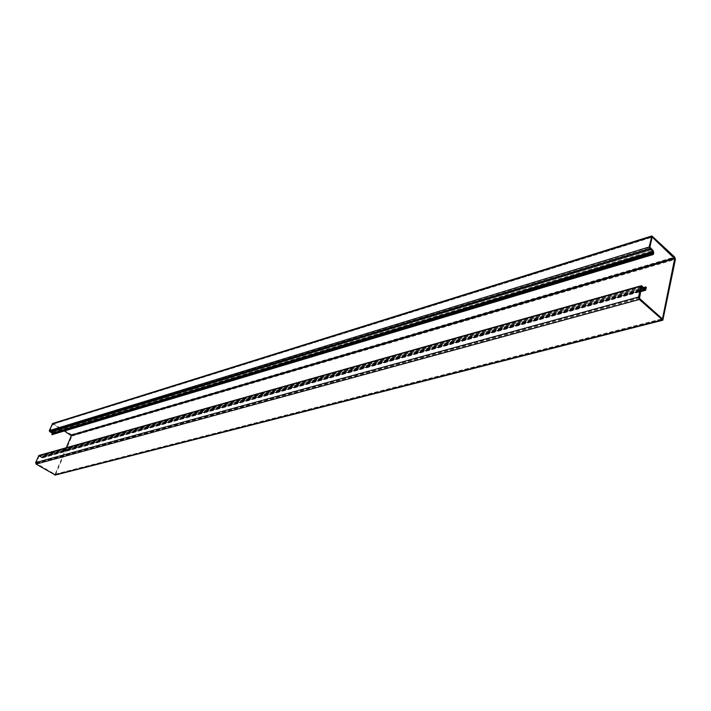 <?xml version="1.0" encoding="UTF-8"?>
<svg xmlns="http://www.w3.org/2000/svg" width="711" height="711" viewBox="0 0 711 711"><rect width="100%" height="100%" fill="white"/><g stroke="black" fill="none" stroke-linecap="round" stroke-linejoin="round"><path stroke-width="0.53" stroke-dasharray="3.56 2.67" d="M52.667 423.489L71.491 434.625L71.944 436.056L55.316 475.055M38.945 455.44L40.278 456.027L642.86 286.897M40.278 456.027L42.322 457.351L42.9 455.831L643.535 287.608M646.343 287.457L43.335 456.089L42.411 457.902L40.012 456.578L641.224 288.151M40.012 456.578L38.972 456.355L36.323 463.421L55.076 474.326L66.301 447.734M64.701 431.266L52.81 424.147L49.903 430.724L50.659 431.577L650.876 248.699M50.659 431.577L52.427 432.439L52.952 433.879L52.303 434.99M53.369 423.596L652.707 236.23M71.491 434.625L674.677 257.026M71.944 436.056L675.414 259.399M55.902 474.513L663.416 319.399M39.398 455.511L641.784 285.92M42.065 457.306L645.09 289.253L42.509 457.173M42.607 456.933L644.815 288.968M42.642 456.746L644.593 288.728M42.704 456.284L644.033 288.142M43.14 456.542L646.201 288.168M43.113 456.729L646.192 288.47M43.042 457.191L646.192 289.217M42.962 457.386L646.121 289.528M41.665 457.76L640.611 291.075M39.389 456.213L641.429 287.191M38.972 456.355L641.42 287.235M36.163 462.932L639.233 297.589M36.323 463.421L639.482 298.416M54.854 474.29L662.199 318.884M55.271 474.148L662.145 318.83M53.049 424.174L651.987 237.252L52.632 424.307M49.903 430.724L649.89 247.197M50.054 431.204L650.138 248.006M52.427 432.439L653 250.396M52.952 433.879L653.809 252.805M52.872 434.065L653.747 253.107M52.596 434.403L653.498 253.605M52.49 434.537L653.391 253.809M42.322 457.351L645.384 289.377M42.411 457.902L640.478 291.697M39.158 456.178L641.606 286.977M55.076 474.326L662.456 318.963M52.81 424.147L652.165 237.021"/><path stroke-width="1.07" d="M650.725 249.588L50.445 432.146L52.356 433.079L51.867 434.723L652.725 254.014L653.027 251.418L649.676 248.601L649.179 246.984L651.871 235.945L674.677 257.026L675.414 259.399L662.839 320.19L639.349 299.482L638.585 297.011L640.86 286.257L641.784 285.92L645.392 289.368L645.81 286.968L643.535 287.608M50.445 432.146L49.281 430.662L52.667 423.489L651.871 235.945M662.812 320.199L55.316 475.055L36.11 464.087L35.639 462.621L38.945 455.44L641.242 285.742M645.81 286.968L646.343 287.457L645.579 290.284L641.42 287.235L639.482 298.416L662.456 318.963L674.668 258.697L652.165 237.021L649.89 247.197L653 250.396L653.809 252.805L653.249 254.502L51.867 434.723M641.224 288.151L642.637 287.759M66.301 447.734L71.331 435.683L64.701 431.266M653.249 254.502L652.725 254.014M52.125 423.996L651.365 236.665M54.649 474.957L662.074 319.941M36.11 464.087L639.349 299.482M35.639 462.621L638.585 297.011M38.554 455.795L640.86 286.257M645.081 289.253L645.579 289.11M644.815 288.968L645.659 288.737M644.593 288.728L645.659 288.435M644.033 288.142L645.668 287.688M640.611 291.075L644.699 289.937M641.429 287.191L641.882 287.066M662.145 318.83L662.652 318.706M71.331 435.683L674.668 258.697M71.18 435.203L674.419 257.906M651.987 237.252L652.44 237.11M52.063 434.279L652.867 253.32M52.33 433.941L653.125 252.823M52.436 433.808L653.222 252.618M52.543 433.577L653.302 252.254M52.356 433.079L653.027 251.418M49.592 431.621L649.676 248.601M49.281 430.662L649.179 246.984M640.478 291.697L645.552 290.284"/></g></svg>

